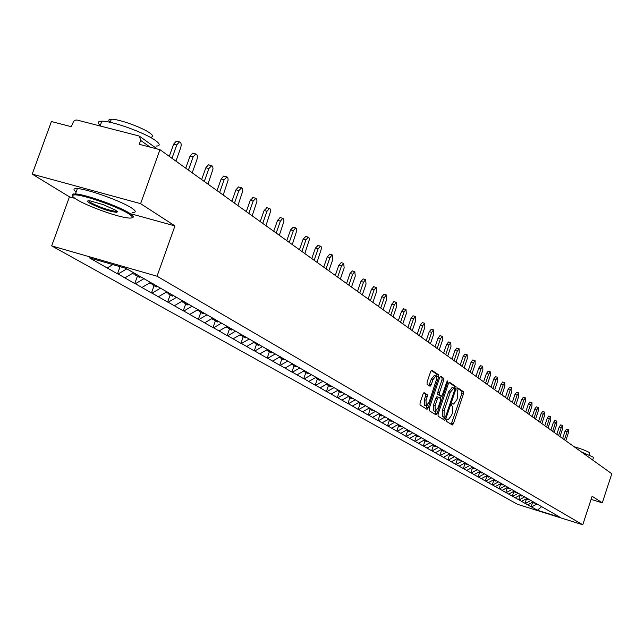 <?xml version="1.0" encoding="UTF-8"?>
<svg xmlns="http://www.w3.org/2000/svg" width="644" height="644" viewBox="0 0 644 644"><rect width="100%" height="100%" fill="white"/><g stroke="black" fill="none" stroke-linecap="round" stroke-linejoin="round"><path stroke-width="0.97" d="M446.534 419.977L446.525 421.393L452.329 424.992L453.432 423.663L463.495 393.79L463.519 391.769L457.763 387.873L457.047 388.807L457.031 390.24L457.779 390.739L457.707 397.235L456.862 399.739L453.577 404.054L452.515 403.434L451.798 404.384L451.782 405.801L452.531 406.292L452.474 412.756L451.629 415.259L448.305 419.614L447.266 419.027L446.534 419.977M444.746 420.282L445.809 418.922L456 388.71L456.016 386.666L449.448 382.222L448.409 383.574L438.089 414.116L438.081 416.169L444.754 420.282M424.203 392.727L423.019 394.088L420.041 402.886L420.041 405.004L427.077 409.334L428.163 407.942L438.653 376.973L438.661 374.864L431.738 370.179L430.659 371.564L427.069 382.166L427.069 384.291L430.12 386.271L431.198 384.879L432.969 379.654L435.819 375.967L436.503 376.676L436.68 378.865L429.146 402.13L426.239 405.857L426.022 400.157L427.181 396.736L427.181 394.627L424.066 392.687M174.951 225.915L140.601 203.657L159.953 149.674L611.8 473.751L602.285 502.835L592.118 496.25L582.764 524.771L157.031 276.22L174.951 225.915L131.618 213.977M435.956 414.849L429.178 410.655L429.186 408.578L439.651 377.65L440.705 376.281L443.668 378.269L443.652 380.354L439.433 392.816L439.425 394.893L441.406 396.165L442.46 394.796L446.823 381.876L447.556 380.926L447.612 382.407L437.099 413.504L435.956 414.849M140.601 203.657L32.2 174.113L69.455 196.863L51.665 245.895L157.031 276.22M51.665 245.895L517.615 504.341L582.764 524.771M120.058 266.672L117.49 273.829L118.102 274.006L126.796 268.846M117.49 273.829L89.411 257.842L125.966 268.371L554.838 514.218L560.119 517.349L537.402 510.233L531.525 506.917L536.879 504.027M532.628 502.28L531.131 506.796L531.525 506.917M531.131 506.796L525.383 503.455L530.793 500.533M526.494 498.794L524.989 503.334L525.383 503.455M524.989 503.334L519.12 499.929L524.578 496.967M520.988 494.801L520.239 495.236L518.718 499.8L519.12 499.929M518.718 499.8L512.713 496.323L518.227 493.328M514.588 491.131L513.832 491.573L512.31 496.194L512.713 496.323M512.31 496.194L506.176 492.636L511.747 489.609M507.319 487.846L505.765 492.507L506.176 492.636M505.765 492.507L499.494 488.868L505.121 485.809M500.654 484.03L499.084 488.74L499.494 488.868M499.084 488.74L492.668 485.021L498.343 481.921M493.835 480.134L492.249 484.892L492.668 485.021M492.249 484.892L485.681 481.092L491.428 477.953M486.872 476.149L485.262 480.963L485.681 481.092M485.262 480.963L478.548 477.067L484.344 473.895M479.756 472.068L478.122 476.938L478.548 477.067M478.122 476.938L471.247 472.962L477.14 469.734M472.471 467.906L470.82 472.825L471.247 472.962M470.82 472.825L463.785 468.751L469.814 465.443M465.016 463.64L463.35 468.615L463.785 468.751M463.35 468.615L456.145 464.445L462.239 461.096M457.393 459.277L455.702 464.316L456.145 464.445M455.702 464.316L448.321 460.041L454.487 456.652M449.593 454.817L447.878 459.905L448.321 460.041M447.878 459.905L440.319 455.533L446.542 452.096M441.607 450.245L439.868 455.397L440.319 455.533M439.868 455.397L432.116 450.913L438.419 447.435M433.428 445.559L431.665 450.776L432.116 450.913M431.665 450.776L423.72 446.179L430.087 442.653M425.048 440.77L423.261 446.042L423.72 446.179M423.261 446.042L415.114 441.333L421.554 437.759M416.459 435.859L414.656 441.196L415.114 441.333M414.656 441.196L406.292 436.366L412.812 432.744M407.66 430.82L405.833 436.221L406.292 436.366M405.833 436.221L397.251 431.271L403.844 427.6M398.636 425.66L396.784 431.126L397.251 431.271M396.784 431.126L387.978 426.046L394.643 422.319M389.387 420.363L387.503 425.901L387.978 426.046M387.503 425.901L378.463 420.685L385.209 416.909M379.896 414.929L377.98 420.54L378.463 420.685M377.98 420.54L368.69 415.179L375.524 411.355M370.147 409.351L368.207 415.034L368.69 415.179M368.207 415.034L358.668 409.536L365.575 405.648M360.149 403.627L358.177 409.383L358.668 409.536M358.177 409.383L348.372 403.732L355.367 399.787M349.877 397.751L347.873 403.579L348.372 403.732M347.873 403.579L337.794 397.775L344.878 393.774M339.324 391.713L337.287 397.622L337.794 397.775M337.287 397.622L326.919 391.649L334.091 387.583M328.472 385.506L326.411 391.496L326.919 391.649M326.411 391.496L315.737 385.345L322.998 381.232M317.323 379.123L315.23 385.192L315.737 385.345M315.23 385.192L304.242 378.873L311.471 374.76M305.852 372.562L303.718 378.712L304.242 378.873M303.718 378.712L292.408 372.208L299.734 368.03M294.05 365.808L291.885 372.047L292.408 372.208M291.885 372.047L280.237 365.349L287.659 361.099M281.903 358.861L279.697 365.188L280.237 365.349M279.697 365.188L267.695 358.281L275.213 353.967M269.393 351.696L267.155 358.12L267.695 358.281M267.155 358.12L254.766 351.004L262.398 346.609M256.505 344.323L254.227 350.843L254.766 351.004M254.227 350.843L241.452 343.502L249.18 339.034M243.215 336.723L240.904 343.333L241.452 343.502M240.904 343.333L227.718 335.757L235.559 331.217M229.514 328.883L227.163 335.596L227.718 335.757M227.163 335.596L213.55 327.78L221.496 323.159M215.386 320.793L212.987 327.611L213.55 327.78M212.987 327.611L198.924 319.537L206.99 314.836M200.791 312.445L198.352 319.368L198.924 319.537M198.352 319.368L183.814 311.028L192.001 306.238M185.73 303.823L183.234 310.859L183.814 311.028M183.234 310.859L168.213 302.237L176.512 297.359M170.161 294.92L167.625 302.06L168.213 302.237M167.625 302.06L152.073 293.149L160.501 288.174M154.069 285.703L151.477 292.972L152.073 293.149M151.477 292.972L135.377 283.738L144.095 278.586M137.413 276.179L134.781 283.569L135.377 283.738M134.781 283.569L118.102 274.006M124.928 277.854L133.566 272.734M141.978 287.457L150.632 282.346M158.448 296.739L166.981 291.716M174.371 305.707L182.775 300.78M189.779 314.393L198.062 309.547M204.695 322.789L212.858 318.039M219.145 330.927L227.187 326.258M233.136 338.816L241.073 334.228M246.708 346.456L254.533 341.948M259.87 353.87L267.59 349.434M272.637 361.067L280.261 356.704M285.034 368.054L292.553 363.755M297.077 374.832L304.499 370.606M308.774 381.425L315.979 377.328M320.149 387.833L327.249 383.808M331.201 394.064L338.221 390.095M341.964 400.125L348.887 396.213M352.429 406.018L359.272 402.17M362.62 411.758L369.374 407.966M372.538 417.352L379.219 413.609M382.206 422.794L388.807 419.107M391.633 428.107L398.153 424.468M400.81 433.275L407.258 429.685M409.769 438.323L416.145 434.781M418.503 443.241L424.807 439.747M452.024 455.364L451.307 455.791L449.351 454.68L450.245 454.342M427.028 448.047L433.332 444.561M435.344 452.732L441.615 449.271M443.466 457.312L449.673 453.891M451.404 461.78L457.538 458.399M459.148 466.143L465.218 462.811M466.723 470.41L472.728 467.117M474.121 474.58L480.062 471.328M481.358 478.653L487.234 475.441M488.434 482.638L494.254 479.466M495.349 486.542L501.113 483.403M502.127 490.35L507.826 487.25M508.752 494.085L514.395 491.018M515.232 497.74L520.827 494.705M521.584 501.314L527.122 498.319M527.798 504.816L533.28 501.853M537.402 510.233L541.628 506.643M591.087 499.39L602.285 502.835M32.2 174.113L51.407 121.539L71.299 126.699L73.585 121.37L75.316 120.178L76.853 120.001L138.669 135.884L139.482 136.23L140.65 140.4L139.249 144.312L159.953 149.674M107.282 267.912L112.853 264.595M69.455 196.863L74.945 198.376M451.227 424.307L461.885 393.315L461.909 391.302L457.337 388.195M454.318 388.404L454.39 386.191L448.965 382.504M443.571 419.566L444.521 417.425M444.867 417.521L445.656 416.588L454.616 390.047L454.624 388.614L453.835 388.074L450.261 392.285L444.11 410.502L444.062 417.022L444.867 417.521L443.241 417.03L444.924 417.545M452.209 387.599L448.626 391.802L450.261 392.285M443.241 417.03L442.436 416.531L442.476 410.019L448.626 391.802M440.214 376.563L443.668 378.269M439.812 395.682L437.775 394.402L437.783 392.325L442.001 379.871L442.009 377.787M441.172 396.092L440.383 398.427M436.109 411.081L435.457 413.005L437.099 413.504M435.062 405.76L435.247 411.371L438.105 407.684L440.504 400.576L440.52 398.507L438.532 397.243L437.469 398.62L435.062 405.76L433.404 405.269L433.597 410.88L435.151 411.347M438.484 397.243L436.882 396.76L435.819 398.129L437.469 398.62M433.404 405.269L435.819 398.129M434.837 414.156L435.457 413.005M426.135 405.825L424.573 405.358L424.348 399.658L425.507 396.237L425.507 394.136L423.639 392.937M434.289 375.524L431.295 379.163L432.969 379.654M428.928 385.514L431.295 379.163M436.672 377.424L437.002 374.381L431.239 370.461M425.877 408.61L427.149 405.535M565.77 440.738L568.394 432.792L568.451 429.733L567.042 431.794L565.054 431.206L566.503 429.162M533.393 501.918L532.66 502.344L534.158 503.206L534.882 502.771M565.054 431.206L562.647 438.5M567.042 431.794L564.41 439.763M559.982 436.584L562.639 428.558L562.687 425.467L561.254 427.544L559.25 426.948L560.723 424.887M527.251 498.392L526.51 498.826L528.04 499.704L528.78 499.269M559.25 426.948L556.819 434.314M561.254 427.544L558.598 435.586M554.073 432.349L556.762 424.235L556.802 421.104L555.345 423.197L553.325 422.601L554.822 420.524M522.542 495.695L521.801 496.13L520.151 495.075M553.325 422.601L550.861 430.047M555.345 423.197L552.657 431.327M548.044 428.019L550.757 419.824L550.789 416.652L549.316 418.769L547.271 418.165L548.793 416.072M516.174 492.04L515.425 492.483L513.727 491.38M547.271 418.165L544.784 425.684M549.316 418.769L546.587 426.98M541.878 423.599L544.623 415.316L544.647 412.104L543.15 414.237L541.089 413.633L542.634 411.516M508.044 487.379L507.287 487.822L508.913 488.756L509.67 488.313M541.089 413.633L538.569 421.224M543.15 414.237L540.396 422.536M535.575 419.083L538.36 410.711L538.368 407.459L536.855 409.608L534.77 408.996L536.339 406.871M501.362 483.539L500.597 483.998L502.256 484.948L503.028 484.497M534.77 408.996L532.218 416.676M536.855 409.608L534.061 417.996M581.5 452.016L593.011 457.015L593.382 457.844L592.665 460.025M574.021 446.654C581.556 448.949 586.708 450.929 589.469 452.595L589.139 455.01M128.752 213.832C117.78 206.531 80.371 193.643 73.939 194.947C71.46 195.309 72.353 196.814 76.612 199.463C86.61 205.782 115.348 216.271 126.876 217.825C133.485 218.702 134.113 217.374 128.752 213.832M72.547 195.76L72.337 194.287L75.437 193.933C85.29 194.279 119.349 206.442 129.661 213.285C133.477 215.74 134.346 217.173 132.27 217.6M115.598 210.202L117.385 211.683L116.838 212.359C109.078 211.457 99.973 208.35 89.532 203.021C86.642 201.161 86.948 200.469 90.466 200.952L103.483 204.728L115.598 210.202M88.55 200.775L90.426 202.482C99.104 207.014 107.468 209.976 115.526 211.369L116.918 211.152M100.271 125.427C97.172 122.682 97.687 121.273 101.8 121.193C111.887 120.782 145.753 133.042 155.719 140.69C160.284 144.119 160.372 145.922 155.977 146.099M111.332 119.229L110.213 122.336C108.031 120.339 108.401 119.309 111.332 119.229C118.577 118.882 142.879 127.673 150.124 133.244C153.457 135.755 153.513 137.083 150.302 137.228M76.137 191.993C72.925 189.545 73.335 188.418 77.369 188.612C87.238 188.901 121.281 201.073 131.569 207.972C136.27 211.071 136.472 212.56 132.173 212.431M529.143 414.462L531.96 406.01L531.96 402.709L530.414 404.875L528.313 404.263L529.907 402.114M494.536 479.627L493.755 480.086L495.461 481.06L496.178 480.633M528.313 404.263L525.729 412.023M530.414 404.875L527.597 413.359M522.566 409.745L525.407 401.196L525.399 397.855L523.838 400.037L521.721 399.425L523.339 397.259M487.556 475.618L486.767 476.085L488.506 477.083L489.19 476.673M521.721 399.425L519.104 407.266M523.838 400.037L520.98 408.61M515.836 404.923L518.718 396.277L518.694 392.896L517.108 395.094L514.967 394.474L516.617 392.293M480.416 471.529L479.627 471.996L481.406 473.018L482.09 472.607M514.967 394.474L512.318 402.403M517.108 395.094L514.218 403.764M508.953 399.988L511.875 391.246L511.843 387.817L510.225 390.039L508.068 389.411L509.742 387.205M473.115 467.335L472.318 467.818L474.137 468.856L474.829 468.438M508.068 389.411L505.387 397.429M510.225 390.039L507.295 398.797M501.918 394.941L504.872 386.102L504.824 382.625L503.189 384.862L501.008 384.227L502.706 382.013M465.644 463.052L464.839 463.535L466.699 464.606L467.407 464.179M464.63 463.133L464.839 463.535M501.008 384.227L498.287 392.341M503.189 384.862L500.219 393.726M494.713 389.773L497.707 380.837L497.643 377.312L495.985 379.566L493.779 378.93L495.51 376.692M458.005 458.673L457.184 459.156L459.091 460.251L459.808 459.824M456.958 458.721L457.184 459.156M493.779 378.93L491.026 387.133M495.985 379.566L492.982 388.533M487.339 384.484L490.374 375.444L490.301 371.87L488.611 374.148L486.381 373.504L488.144 371.25M449.11 454.197L449.351 454.68M486.381 373.504L483.596 381.795M488.611 374.148L485.568 383.212M479.796 379.075L482.871 369.93L482.775 366.299L481.06 368.601L478.806 367.949L480.609 365.679M442.066 449.649L441.333 450.092L443.33 451.227L444.062 450.792M441.068 449.576L441.333 450.092M478.806 367.949L475.988 376.338M481.06 368.601L477.977 377.77M472.068 373.528L475.183 364.279L475.071 360.6L473.332 362.918L471.054 362.266L472.881 359.972M433.863 444.948L433.122 445.39L435.167 446.558L435.908 446.115M432.832 444.835L433.122 445.39M471.054 362.266L468.196 370.751M473.332 362.918L470.201 372.192M464.147 367.853L467.303 358.491L467.182 354.755L465.411 357.098L463.108 356.438L464.976 354.128M425.459 440.126L424.71 440.577L426.803 441.776L427.552 441.325M424.396 439.973L424.71 440.577M463.108 356.438L460.21 365.027M465.411 357.098L462.239 366.484M456.033 362.033L459.236 352.558L459.091 348.766L457.288 351.133L454.97 350.465L456.87 348.13M416.845 435.183L416.088 435.642L418.23 436.865L418.986 436.415M415.758 434.998L416.088 435.642M454.97 350.465L452.032 359.159M457.288 351.133L454.076 360.632M447.717 356.068L450.961 346.48L450.8 342.632L448.973 345.015L446.622 344.347L448.554 341.988M408.014 430.12L407.25 430.586L409.447 431.842L410.252 431.359M406.903 429.91L407.25 430.586M407.266 429.693L406.461 430.136M446.622 344.347L443.644 353.145M448.973 345.015L445.712 354.627M439.192 349.95L442.484 340.241L442.299 336.337L440.44 338.744L438.065 338.068L440.037 335.693M398.958 424.927L398.185 425.394L400.447 426.69L401.325 426.159M397.831 424.71L398.185 425.394M398.193 424.493L397.34 424.919M438.065 338.068L435.046 346.979M440.44 338.744L437.139 348.476M430.45 343.679L433.782 333.85L433.581 329.881L431.689 332.312L429.29 331.628L431.303 329.237M389.676 419.606L388.887 420.081L391.206 421.401L392.099 420.862M388.533 419.373L388.887 420.081M388.887 419.155L387.994 419.566M429.29 331.628L426.223 340.652M431.689 332.312L428.341 342.165M421.474 337.247L424.863 327.289L424.629 323.256L422.714 325.711L420.282 325.027L422.335 322.612M380.145 414.14L379.356 414.623L381.731 415.984L382.633 415.428M378.986 413.899L379.356 414.623M379.34 413.681L378.39 414.068M420.282 325.027L417.175 334.156M422.714 325.711L419.308 335.693M412.265 330.638L415.702 320.559L415.444 316.462L413.496 318.941L411.041 318.249L413.134 315.81M370.364 408.529L369.567 409.021L372.007 410.413L372.916 409.858M369.181 408.272L369.567 409.021M369.543 408.055L368.537 408.433M411.041 318.249L407.885 327.498M413.496 318.941L410.043 329.052M402.814 323.86L406.3 313.652L406.018 309.482L404.029 311.986L401.55 311.285L403.691 308.83M360.326 402.774L359.513 403.265L362.017 404.706L362.942 404.134M359.127 402.5L359.513 403.265M359.481 402.283L358.426 402.645M401.55 311.285L398.346 320.656M404.029 311.986L400.536 322.225M393.106 316.896L396.64 306.552L396.334 302.318L394.313 304.837L391.802 304.137L393.983 301.666M350.03 396.849L349.193 397.364L351.761 398.837L352.703 398.258M348.79 396.575L349.193 397.364M349.145 396.358L348.034 396.696M391.802 304.137L388.549 313.628M394.313 304.837L390.763 315.214M383.124 309.74L386.722 299.259L386.384 294.952L384.331 297.504L381.787 296.795L384.017 294.3M339.533 390.707L338.583 391.294L341.231 392.808L342.181 392.22M338.172 390.481L338.583 391.294M338.519 390.264L337.351 390.586M381.787 296.795L378.487 306.415M384.331 297.504L380.725 308.017M372.876 302.39L376.523 291.764L376.152 287.385L374.067 289.961L371.491 289.245L373.778 286.725M328.649 384.46L327.683 385.056L330.396 386.609L331.362 386.022M327.265 384.218L327.683 385.056M327.603 384.009L326.371 384.307M371.491 289.245L368.143 298.993M374.067 289.961L370.405 300.611M362.331 294.831L366.042 284.06L365.639 279.601L363.514 282.201L360.914 281.484L363.24 278.941M317.452 378.036L316.47 378.64L319.271 380.242L320.245 379.638M316.043 377.778L316.47 378.64M316.502 377.497L315.077 377.843M360.914 281.484L357.509 291.362M363.514 282.201L359.787 293.004M351.495 287.055L355.263 276.139L354.82 271.599L352.654 274.223L350.022 273.499L352.413 270.939M305.932 371.427L304.942 372.039L307.816 373.689L308.806 373.077M304.499 371.153L304.942 372.039M304.958 370.872L303.461 371.194M350.022 273.499L346.561 283.521M352.654 274.223L348.871 285.171M340.338 279.053L344.162 267.985L343.687 263.356L341.481 266.012L338.825 265.28L341.264 262.696M294.075 364.633L293.076 365.253L296.031 366.943L297.037 366.323M292.618 364.335L293.076 365.253M293.076 364.053L292.07 364.673L291.507 364.351M338.825 265.28L335.307 275.439M341.481 266.012L337.641 277.121M328.851 270.81L332.739 259.588L332.224 254.879L329.986 257.56L327.289 256.819L329.792 254.219M281.871 357.629L280.856 358.257L283.907 360.004L284.922 359.376M280.39 357.315L280.856 358.257M280.84 357.034L279.826 357.67L279.198 357.307M327.289 256.819L323.715 267.131M329.986 257.56L326.073 268.822M317.025 262.333L321.453 248.544L321.147 246.7L320.414 246.145L318.136 248.85L315.407 248.109L317.975 245.485M269.305 350.417L268.274 351.061L271.414 352.856L272.444 352.22M267.791 350.086L268.274 351.061M268.242 349.805L267.212 350.449L266.511 350.054M315.407 248.109L311.777 258.566M318.136 248.85L314.167 260.281M304.837 253.591L309.337 239.584L309.136 237.99L308.251 237.145L305.932 239.882L303.171 239.133L305.795 236.485M256.352 342.986L255.306 343.638L258.542 345.49L259.588 344.846M254.815 342.632L255.306 343.638M255.257 342.358L254.211 343.011L253.446 342.576M303.171 239.133L299.468 249.743M305.932 239.882L301.891 251.474M292.279 244.583L296.852 230.359L296.498 228.435L295.709 227.871L293.35 230.633L290.557 229.884L293.253 227.211M243.005 335.331L241.943 335.991L245.284 337.899L246.338 337.239M241.436 334.952L241.943 335.991M241.87 334.679L240.816 335.347L239.971 334.864M290.557 229.884L286.789 240.647M293.35 230.633L289.237 242.402M279.319 235.293L283.948 221.335L283.738 219.177L282.772 218.308L280.373 221.101L277.54 220.337L280.309 217.648M229.232 327.434L228.161 328.102L231.599 330.074L232.54 329.487M227.638 327.031L228.161 328.102M228.065 326.766L226.994 327.434L226.068 326.911M277.54 220.337L273.708 231.268M280.373 221.101L276.187 233.048M265.956 225.706L270.689 211.015L270.287 209.01L269.425 208.431L266.986 211.256L264.121 210.491L266.962 207.779M215.024 319.279L213.937 319.963L217.487 322L218.437 321.404M213.397 318.861L213.937 319.963M213.824 318.587L212.729 319.279L211.723 318.7M264.121 210.491L260.216 221.584M266.986 211.256L262.728 223.388M252.158 215.812L256.948 201.387L256.827 199.503L255.901 198.288L253.164 201.097L250.258 200.324L253.181 197.595M200.356 310.867L199.254 311.567L202.924 313.66L203.882 313.056M198.698 310.416L199.254 311.567M199.117 310.15L198.006 310.851L196.911 310.223M250.258 200.324L246.282 211.594M253.164 201.097L248.826 213.414M237.918 205.589L242.788 190.93L242.514 188.62L241.677 187.758L238.892 190.6L235.946 189.827L238.465 186.945L238.948 187.074M185.206 302.173L184.087 302.889L187.879 305.055L188.853 304.435M183.516 301.698L184.087 302.889M183.926 301.44L182.799 302.149L181.608 301.464M235.946 189.827L231.896 201.274M238.892 190.6L234.464 203.118M223.194 195.035L228.153 180.119L227.855 177.752L226.978 176.883L224.136 179.757L221.15 178.976L223.709 176.062L224.241 176.206M169.549 293.197L168.414 293.914L172.334 296.159L173.325 295.532M167.826 292.682L168.414 293.914M168.221 292.432L167.086 293.157L165.79 292.416M221.15 178.976L217.02 190.608M224.136 179.757L219.628 192.476M207.972 184.112L213.027 168.937L212.697 166.514L211.771 165.629L208.881 168.543L205.855 167.754L208.455 164.816L209.034 164.969M153.361 283.907L152.209 284.64L156.259 286.958L157.265 286.322M151.598 283.368L152.209 284.64M151.992 283.118L150.833 283.859L149.432 283.054M205.855 167.754L201.644 179.579M208.881 168.543L204.285 181.471M192.226 172.817L196.887 159.736C197.788 156.363 197.402 154.447 195.736 153.964L193.095 156.943L190.028 156.154L192.669 153.175L193.313 153.344M136.464 274.392L135.441 275.052L139.635 277.443L140.65 276.791M134.813 273.724L135.441 275.052M135.047 273.579L134.016 274.231L132.503 273.37M190.028 156.154L185.738 168.173M193.095 156.943L188.41 170.088M175.925 161.129L180.682 147.822C181.6 144.361 181.181 142.396 179.426 141.93L176.754 144.932L173.647 144.135L176.319 141.133L177.036 141.31M122.69 267.429L121.547 267.099M173.647 144.135L169.267 156.355M176.754 144.932L171.972 158.295M150.084 147.122L140.65 140.4M446.96 419.18L448.071 419.518M452.201 403.611L453.32 403.949M461.909 391.302L463.519 391.769M461.885 393.315L463.495 393.79M451.822 423.18L453.432 423.663M454.39 386.191L456.016 386.666M454.374 388.235L456 388.71M444.183 418.431L445.809 418.922M442.476 410.019L444.11 410.502M442.436 416.531L444.062 417.022M442.001 379.871L443.652 380.354M437.783 392.325L439.433 392.816M437.775 394.402L439.425 394.893M439.675 395.641L441.325 396.124M446.735 382.15L447.612 382.407M425.507 394.136L427.181 394.627M425.507 396.237L427.181 396.736M424.348 399.658L426.022 400.157M429.524 384.396L431.198 384.879M437.002 374.381L438.661 374.864M436.994 376.482L438.653 376.973M426.505 407.443L428.163 407.942M157.305 148.989L139.78 136.439M446.944 419.204L448.2 419.582M452.177 403.635L453.457 404.013M451.927 387.479L453.553 387.962M439.763 395.674L441.365 396.149M436.882 396.76L438.532 397.243M434.153 375.484L435.819 375.967M568.451 429.733L566.47 429.146M562.687 425.467L560.683 424.879M556.802 421.104L554.782 420.516M550.789 416.652L548.752 416.056M544.647 412.104L542.586 411.508M538.368 407.459L536.291 406.855M73.939 194.947L73.488 193.933M116.395 211.353L116.838 212.359M101.8 121.193L100.078 125.95M115.526 211.369L115.88 210.387M77.369 188.612L75.437 193.933M531.96 402.709L529.859 402.098M525.399 397.855L523.282 397.243M518.694 392.896L516.56 392.268M511.843 387.817L509.678 387.189M504.824 382.625L502.642 381.989M497.643 377.312L495.445 376.676M490.301 371.87L488.072 371.226M482.775 366.299L480.529 365.655M475.071 360.6L472.801 359.948M467.182 354.755L464.879 354.095M459.091 348.766L456.765 348.106M450.8 342.632L448.449 341.964M442.299 336.337L439.924 335.661M433.581 329.881L431.182 329.205M424.629 323.256L422.206 322.58M415.444 316.462L412.997 315.777M406.018 309.482L403.538 308.79M396.334 302.318L393.822 301.617M386.384 294.952L383.848 294.252M376.152 287.385L373.584 286.677M365.639 279.601L363.039 278.884M354.82 271.599L352.188 270.874M343.687 263.356L341.022 262.631M332.224 254.879L329.535 254.147M320.414 246.145L317.693 245.404M308.251 237.145L305.489 236.404M295.709 227.871L292.915 227.123M282.772 218.308L279.947 217.551M269.425 208.431L266.56 207.674M255.644 198.247L252.738 197.475M241.411 187.718L238.465 186.945M226.696 176.842L223.709 176.062M211.482 165.605L208.455 164.816M195.736 153.964L192.669 153.175M179.426 141.93L176.319 141.133"/></g></svg>
